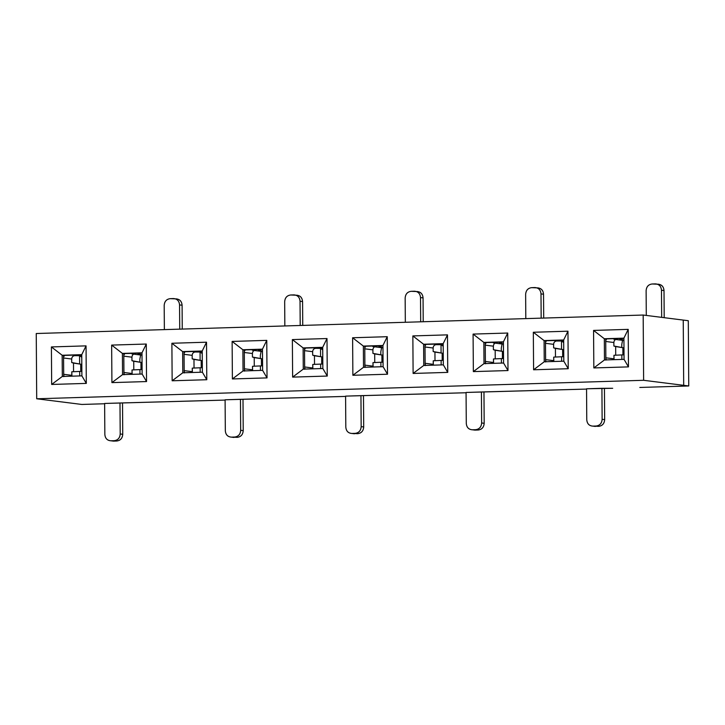<?xml version="1.0" encoding="UTF-8"?>
<svg xmlns="http://www.w3.org/2000/svg" width="725" height="725" viewBox="0 0 725 725"><rect width="100%" height="100%" fill="white"/><g stroke="black" fill="none" stroke-linecap="round" stroke-linejoin="round"><path stroke-width="1.09" d="M303.123 347.918L292.365 339.59L292.628 377.109L303.267 369.125L303.123 347.918L322.697 347.32L327.002 338.539L292.365 339.59L303.123 347.918L303.267 369.125L292.628 377.109L292.365 339.59L327.002 338.539L327.265 376.058L292.628 377.109L327.265 376.058L322.852 368.527L303.267 369.125L322.852 368.527L327.265 376.058L327.002 338.539L322.697 347.32L303.123 347.918M36.703 398.777L643.628 380.299L643.175 315.04L36.25 333.518L36.703 398.777L36.25 333.518L643.175 315.04L643.628 380.299L36.703 398.777L81.825 404.45L36.703 398.777M86.048 345.87L86.311 383.398L51.665 384.449L51.402 346.931L86.048 345.87L81.744 354.661L81.889 375.867L86.311 383.398L86.048 345.87L51.402 346.931L51.665 384.449L86.311 383.398L81.889 375.867L62.314 376.465L51.665 384.449L62.314 376.465L62.16 355.259L51.402 346.931L62.16 355.259L81.744 354.661L86.048 345.87M146.287 344.04L146.55 381.558L111.913 382.619L111.65 345.091L146.287 344.04L141.982 352.821L142.127 374.037L146.55 381.558L146.287 344.04L111.65 345.091L111.913 382.619L146.55 381.558L142.127 374.037L122.552 374.626L111.913 382.619L122.552 374.626L122.407 353.419L111.65 345.091L122.407 353.419L141.982 352.821L146.287 344.04M206.525 342.209L206.788 379.728L172.151 380.779L171.888 343.26L206.525 342.209L202.221 350.991L202.366 372.197L206.788 379.728L206.525 342.209L171.888 343.26L172.151 380.779L206.788 379.728L202.366 372.197L182.791 372.795L172.151 380.779L182.791 372.795L182.646 351.589L171.888 343.26L182.646 351.589L202.221 350.991L206.525 342.209M266.764 340.369L267.027 377.897L232.39 378.948L232.127 341.43L266.764 340.369L262.459 349.16L262.613 370.366L267.027 377.897L266.764 340.369L232.127 341.43L232.39 378.948L267.027 377.897L262.613 370.366L243.029 370.955L232.39 378.948L243.029 370.955L242.884 349.749L232.127 341.43L242.884 349.749L262.459 349.16L266.764 340.369M387.25 336.699L387.513 374.227L352.867 375.278L352.613 337.759L387.25 336.699L382.945 345.49L383.09 366.696L387.513 374.227L387.25 336.699L352.613 337.759L352.867 375.278L387.513 374.227L383.09 366.696L363.515 367.294L352.867 375.278L363.515 367.294L363.361 346.079L352.613 337.759L363.361 346.079L382.945 345.49L387.25 336.699M447.488 334.868L447.751 372.387L413.114 373.447L412.851 335.92L447.488 334.868L443.183 343.65L443.328 364.856L447.751 372.387L447.488 334.868L412.851 335.92L413.114 373.447L447.751 372.387L443.328 364.856L423.753 365.454L413.114 373.447L423.753 365.454L423.608 344.248L412.851 335.92L423.608 344.248L443.183 343.65L447.488 334.868M507.727 333.038L507.989 370.557L473.353 371.608L473.09 334.089L507.727 333.038L503.422 341.819L503.567 363.026L507.989 370.557L507.727 333.038L473.09 334.089L473.353 371.608L507.989 370.557L503.567 363.026L483.992 363.624L473.353 371.608L483.992 363.624L483.847 342.417L473.09 334.089L483.847 342.417L503.422 341.819L507.727 333.038M567.965 331.198L568.228 368.717L533.591 369.777L533.328 332.258L567.965 331.198L563.66 339.98L563.814 361.195L568.228 368.717L567.965 331.198L533.328 332.258L533.591 369.777L568.228 368.717L563.814 361.195L544.23 361.784L533.591 369.777L544.23 361.784L544.085 340.578L533.328 332.258L544.085 340.578L563.66 339.98L567.965 331.198M628.203 329.368L628.466 366.886L593.829 367.938L593.567 330.419L628.203 329.368L623.908 338.149L624.053 359.355L628.466 366.886L628.203 329.368L593.567 330.419L593.829 367.938L628.466 366.886L624.053 359.355L604.469 359.953L593.829 367.938L604.469 359.953L604.324 338.747L593.567 330.419L604.324 338.747L623.908 338.149L628.203 329.368M304.663 369.297L304.518 348.091L322.707 347.538L304.518 348.091L304.663 369.297M262.613 370.366L262.459 349.16L242.884 349.749L243.029 370.955L262.613 370.366M244.425 371.137L244.28 349.93L242.884 349.749L262.459 349.377L244.28 349.93L244.425 371.137M202.366 372.197L202.221 350.991L182.646 351.589L182.791 372.795L202.366 372.197M184.186 372.967L184.041 351.761L182.646 351.589L202.221 351.208L184.041 351.761L184.186 372.967M142.127 374.037L141.982 352.821L122.407 353.419L122.552 374.626L142.127 374.037M123.948 374.807L123.794 353.592L122.407 353.419L141.982 353.039L123.794 353.592L123.948 374.807M81.889 375.867L81.744 354.661L62.16 355.259L62.314 376.465L81.889 375.867M63.709 376.638L63.555 355.431L62.16 355.259L81.744 354.878L63.555 355.431L63.709 376.638M322.697 347.32L322.852 368.527L322.697 347.32M639.803 387.458L688.75 385.963L643.628 380.299L688.75 385.963L688.297 320.713L643.175 315.04L688.297 320.713L688.75 385.963L639.803 387.458M81.825 404.45L104.627 403.752L81.825 404.45M104.627 403.453L225.113 400.082L119.988 402.991L120.205 433.985L122.742 434.302L122.525 403.209L122.742 434.302C122.407 438.281 120.413 440.519 116.761 441.008L113.444 441.117L110.916 440.791L114.224 440.691C117.885 440.193 119.879 437.963 120.205 433.985L119.988 402.991L104.627 403.453L104.844 434.456L104.627 403.453M225.103 399.792L345.589 396.412L240.464 399.321L240.682 430.315L243.219 430.632L243.002 399.538L243.219 430.632C242.893 434.61 240.899 436.849 237.238 437.347L231.393 437.13L234.71 437.021C238.362 436.532 240.356 434.293 240.682 430.315L240.464 399.321L225.103 399.792L225.321 430.786L225.103 399.792M345.589 396.122L466.066 392.751L360.95 395.651L361.168 426.644L363.696 426.971L363.479 395.868L363.696 426.971C363.37 430.94 361.376 433.178 357.724 433.677L351.87 433.459L355.187 433.36C358.839 432.861 360.833 430.623 361.168 426.644L360.95 395.651L345.589 396.122L345.807 427.116L345.589 396.122M466.066 392.452L586.552 389.08L481.427 391.98L481.645 422.983L484.182 423.3L483.965 392.207L484.182 423.3C483.856 427.27 481.862 429.508 478.201 430.007L474.893 430.106L472.356 429.789L475.663 429.689C479.325 429.191 481.318 426.952 481.645 422.983L481.427 391.98L466.066 392.452L466.284 423.445L466.066 392.452M586.552 388.781L612.697 388.283L601.913 388.31L602.131 419.313L604.659 419.63L604.442 388.537L604.659 419.63C604.333 423.599 602.339 425.838 598.687 426.336L592.832 426.119L596.149 426.019C599.802 425.521 601.795 423.282 602.131 419.313L601.913 388.31L586.552 388.781L586.761 419.775L586.552 388.781M383.09 366.696L382.945 345.49L363.361 346.079L363.515 367.294L383.09 366.696M364.911 367.466L364.757 346.26L363.361 346.079L382.945 345.707L364.757 346.26L364.911 367.466M443.328 364.856L443.183 343.65L423.608 344.248L423.753 365.454L443.328 364.856M425.149 365.636L424.995 344.42L423.608 344.248L443.183 343.868L424.995 344.42L425.149 365.636M503.567 363.026L503.422 341.819L483.847 342.417L483.992 363.624L503.567 363.026M485.388 363.796L485.243 342.59L483.847 342.417L503.422 342.037L485.243 342.59L485.388 363.796M563.814 361.195L563.66 339.98L544.085 340.578L544.23 361.784L563.814 361.195M545.626 361.965L545.481 340.759L544.085 340.578L563.66 340.197L545.481 340.759L545.626 361.965M624.053 359.355L623.908 338.149L604.324 338.747L604.469 359.953L624.053 359.355M605.864 360.126L605.719 338.919L604.324 338.747L623.908 338.367L605.719 338.919L605.864 360.126M621.878 359.419L621.851 354.924L621.878 359.419M621.796 347.511L621.778 344.438L621.796 347.511M501.401 363.089L501.365 358.594L501.401 363.089M501.319 351.181L501.292 348.109L501.319 351.181M380.915 366.759L380.888 362.264L380.915 366.759M380.833 354.851L380.815 351.779L380.833 354.851M260.438 370.43L260.402 365.935L260.438 370.43M260.357 358.522L260.329 355.449L260.357 358.522M139.961 374.1L139.925 369.605L139.961 374.1M139.871 362.192L139.852 359.12L139.871 362.192M79.714 375.931L79.687 371.436L79.714 375.931M79.632 364.022L79.578 355.767L79.632 364.022M200.2 372.26L200.163 367.765L200.2 372.26M200.118 360.352L200.055 352.096L200.118 360.352M320.677 368.599L320.649 364.095L320.677 368.599M320.595 356.682L320.541 348.426L320.595 356.682M441.163 364.929L441.126 360.434L441.163 364.929M441.072 353.012L441.017 344.756L441.072 353.012M561.639 361.258L561.612 356.763L561.639 361.258M561.558 349.35L561.494 341.085L561.558 349.35M622.567 340.342L621.778 344.438L622.567 340.342M502.09 344.013L501.292 348.109L502.09 344.013M381.604 347.683L380.815 351.779L381.604 347.683M261.127 351.344L260.329 355.449L261.127 351.344M140.641 355.014L139.852 359.12L140.641 355.014M613.196 338.693L616.848 339.155L613.83 339.246L616.848 339.155L613.196 338.693M615.625 339.472L623.554 340.469L615.625 339.472M622.005 339.327L619.857 339.055L622.005 339.327M655.409 283.883C659.097 284.137 661.118 286.248 661.481 290.227L664.009 290.544C663.656 286.565 661.626 284.454 657.947 284.209C661.608 284.481 663.629 286.593 664.009 290.544L664.2 317.686L664.009 290.544L661.481 290.227L661.671 317.369L661.481 290.227C661.091 286.275 659.07 284.164 655.409 283.883L652.092 283.992C648.44 284.481 646.446 286.719 646.12 290.698L646.292 315.429L646.12 290.698C646.419 286.692 648.413 284.463 652.092 283.992L658.808 284.245M131.279 353.365L134.922 353.827L131.914 353.918L134.922 353.827L131.279 353.365M133.708 354.144L141.629 355.141L133.708 354.144M140.079 354.008L137.931 353.737L140.079 354.008M164.367 329.621L164.194 305.37L164.367 329.621M173.483 298.564C177.172 298.809 179.193 300.92 179.555 304.908L182.093 305.225C181.73 301.247 179.709 299.126 176.021 298.881C179.682 299.153 181.703 301.274 182.093 305.225L182.256 329.077L182.093 305.225L179.555 304.908L179.727 329.15L179.555 304.908C179.175 300.947 177.145 298.836 173.483 298.564L170.176 298.664C166.514 299.162 164.521 301.401 164.194 305.37C164.502 301.373 166.496 299.135 170.176 298.664L176.882 298.917M251.756 349.704L255.399 350.157L252.391 350.248L255.399 350.157L251.756 349.704M254.185 350.474L262.106 351.471L254.185 350.474M260.565 350.338L258.417 350.066L260.565 350.338M284.843 325.951L284.671 301.7L284.843 325.951M293.969 294.894C297.649 295.138 299.679 297.259 300.032 301.237L302.57 301.555C302.207 297.576 300.186 295.456 296.498 295.211C300.168 295.483 302.189 297.603 302.57 301.555L302.742 325.407L302.57 301.555L300.032 301.237L300.204 325.48L300.032 301.237C299.652 297.286 297.631 295.166 293.969 294.894L290.653 294.993C287 295.492 285.007 297.73 284.671 301.7C284.979 297.703 286.973 295.465 290.653 294.993L297.359 295.256M372.233 346.033L375.885 346.487L372.877 346.577L375.885 346.487L372.233 346.033M374.662 346.804L382.592 347.801L374.662 346.804M381.042 346.668L378.894 346.396L381.042 346.668M405.329 322.281L405.157 298.029L405.329 322.281M414.446 291.223C418.135 291.468 420.156 293.589 420.518 297.567L423.056 297.884C422.693 293.906 420.672 291.794 416.984 291.541C420.645 291.822 422.666 293.933 423.056 297.884L423.219 321.737L423.056 297.884L420.518 297.567L420.69 321.818L420.518 297.567C420.128 293.616 418.108 291.495 414.446 291.223L411.138 291.323C407.477 291.822 405.483 294.06 405.157 298.029C405.456 294.033 407.45 291.794 411.138 291.323L417.845 291.586M492.719 342.363L496.362 342.816L493.353 342.916L496.362 342.816L492.719 342.363M495.148 343.133L503.068 344.13L495.148 343.133M501.519 342.998L499.38 342.726L501.519 342.998M525.806 318.61L525.634 294.368L525.806 318.61M534.932 287.553C538.612 287.807 540.642 289.918 540.995 293.897L543.533 294.214C543.17 290.236 541.149 288.124 537.461 287.87C541.122 288.151 543.152 290.263 543.533 294.214L543.696 318.067L543.533 294.214L540.995 293.897L541.167 318.148L540.995 293.897C540.614 289.946 538.593 287.834 534.932 287.553L531.615 287.653C527.954 288.151 525.969 290.39 525.634 294.368C525.942 290.362 527.936 288.124 531.615 287.653L538.322 287.916M606.481 359.89L605.855 358.694L606.481 359.89M605.728 340.551L606.725 338.892L605.728 340.551M613.857 342.508C614.012 340.505 615.008 339.391 616.848 339.155C615.018 339.4 614.021 340.514 613.857 342.508L613.885 346.033L613.857 342.508L605.62 341.466L613.857 342.508M623.917 340.732L621.923 339.273L623.917 340.732M124.555 374.571L123.939 373.366L124.555 374.571M123.812 355.232L124.809 353.564L123.812 355.232M131.932 357.18C132.086 355.178 133.083 354.063 134.922 353.827C133.092 354.072 132.095 355.196 131.932 357.18L131.959 360.715L131.932 357.18L123.694 356.147L131.932 357.18M142 355.413L140.007 353.945L142 355.413M245.032 370.901L244.416 369.696L245.032 370.901M244.289 351.562L245.286 349.894L244.289 351.562M252.418 353.51C252.563 351.516 253.56 350.392 255.399 350.157C253.578 350.411 252.581 351.525 252.418 353.51L252.436 357.044L252.418 353.51L244.18 352.477L252.418 353.51M262.477 351.743L260.483 350.284L262.477 351.743M365.518 367.231L364.892 366.025L365.518 367.231M364.766 347.891L365.763 346.224L364.766 347.891M372.895 349.84C373.049 347.846 374.046 346.722 375.885 346.487C374.055 346.74 373.058 347.855 372.895 349.84L372.922 353.374L372.895 349.84L364.657 348.807L372.895 349.84M382.963 348.072L380.969 346.613L382.963 348.072M485.995 363.56L485.378 362.364L485.995 363.56M485.252 344.221L486.248 342.562L485.252 344.221M493.372 346.178C493.526 344.176 494.522 343.052 496.362 342.816C494.541 343.07 493.544 344.185 493.372 346.178L493.399 349.704L493.372 346.178L485.134 345.136L493.372 346.178M503.44 344.402L501.446 342.943L503.44 344.402M71.784 371.798L71.92 376.166L71.811 375.333L63.564 374.29L71.811 375.333L71.784 371.798L73.551 371.708L71.784 371.798M63.691 375.206L64.317 376.402L63.691 375.206M63.564 357.062L64.561 355.404L63.564 357.062M104.844 434.456C105.225 438.407 107.255 440.519 110.916 440.791L116.761 441.008C120.441 440.537 122.434 438.308 122.742 434.302L120.205 433.985C119.897 437.982 117.903 440.22 114.224 440.691L110.916 440.791C107.227 440.546 105.207 438.435 104.844 434.456M192.261 368.128L192.397 372.505L192.288 371.662L184.05 370.629L192.288 371.662L192.261 368.128L194.037 368.037L192.261 368.128M184.177 371.535L184.793 372.732L184.177 371.535M184.05 353.392L185.047 351.734L184.05 353.392M225.321 430.786C225.711 434.737 227.732 436.849 231.393 437.13L237.238 437.347C240.927 436.876 242.911 434.638 243.219 430.632L240.682 430.315C240.383 434.32 238.389 436.55 234.71 437.021L231.393 437.13C227.704 436.876 225.683 434.764 225.321 430.786M312.747 364.458L312.874 368.835L312.765 367.992L304.527 366.959L312.765 367.992L312.747 364.458L314.514 364.367L312.747 364.458M304.654 367.865L305.279 369.061L304.654 367.865M304.527 349.731L305.524 348.063L304.527 349.731M345.807 427.116C346.188 431.067 348.208 433.178 351.87 433.459L357.724 433.677C361.403 433.206 363.397 430.967 363.696 426.971L361.168 426.644C360.86 430.65 358.866 432.888 355.187 433.36L351.87 433.459C348.19 433.206 346.16 431.094 345.807 427.116M433.224 360.796L433.36 365.164L433.251 364.322L425.013 363.288L433.251 364.322L433.224 360.796L435 360.697L433.224 360.796M425.14 364.195L425.756 365.4L425.14 364.195M425.013 346.061L426.01 344.393L425.013 346.061M466.284 423.445C466.673 427.397 468.694 429.517 472.356 429.789L478.201 430.007C481.88 429.535 483.874 427.297 484.182 423.3L481.645 422.983C481.346 426.98 479.352 429.218 475.663 429.689L472.356 429.789C468.667 429.544 466.646 427.424 466.284 423.445M553.701 357.126L553.837 361.494L553.728 360.651L545.49 359.618L553.728 360.651L553.701 357.126L555.477 357.026L553.701 357.126M545.617 360.524L546.233 361.73L545.617 360.524M545.49 342.39L546.487 340.723L545.49 342.39M586.761 419.775C587.15 423.726 589.171 425.847 592.832 426.119L598.687 426.336C602.366 425.865 604.36 423.627 604.659 419.63L602.131 419.313C601.822 423.309 599.829 425.548 596.149 426.019L592.832 426.119C589.144 425.874 587.123 423.753 586.761 419.775M614.075 359.663L613.966 358.821L605.728 357.788L613.966 358.821L613.948 355.286L615.715 355.196L615.661 346.577L613.885 346.033L623.971 347.882L615.661 346.577L615.715 355.196L613.948 355.286L614.075 359.663M132.158 374.336L132.05 373.493L123.812 372.46L132.05 373.493L132.023 369.968L133.799 369.868L133.735 361.249L131.959 360.715L142.046 362.554L133.735 361.249L133.799 369.868L132.023 369.968L132.158 374.336M252.635 370.665L252.527 369.822L244.289 368.789L252.527 369.822L252.499 366.297L254.276 366.197L254.212 357.588L252.436 357.044L262.532 358.884L254.212 357.588L254.276 366.197L252.499 366.297L252.635 370.665M373.121 366.995L373.013 366.161L364.766 365.119L373.013 366.161L372.985 362.627L374.752 362.527L374.698 353.918L372.922 353.374L383.008 355.214L374.698 353.918L374.752 362.527L372.985 362.627L373.121 366.995M493.598 363.334L493.489 362.491L485.252 361.449L493.489 362.491L493.462 358.957L495.238 358.866L495.175 350.248L493.399 349.704L503.494 351.543L495.175 350.248L495.238 358.866L493.462 358.957L493.598 363.334M81.862 371.336L73.551 371.708L73.497 363.089L71.721 362.545L71.693 359.02L63.456 357.978L71.693 359.02C71.847 357.017 72.844 355.893 74.684 355.658L81.744 355.721L74.684 355.658C72.853 355.912 71.857 357.026 71.693 359.02L71.721 362.545L81.807 364.385L80.702 364.186L80.756 371.39L81.862 371.345M110.916 440.791L113.444 441.117M202.338 367.675L194.037 368.037L193.974 359.419L192.198 358.875L192.17 355.35L183.933 354.308L192.17 355.35C192.324 353.347 193.321 352.232 195.161 351.997L202.23 352.051L195.161 351.997C193.339 352.241 192.343 353.356 192.17 355.35L192.198 358.875L202.293 360.715L201.188 360.515L201.233 367.72L202.338 367.675M231.393 437.13L233.93 437.447M322.815 364.004L314.514 364.367L314.46 355.748L312.683 355.205L312.656 351.679L304.418 350.646L312.656 351.679C312.81 349.677 313.807 348.562 315.647 348.326L322.707 348.39L315.647 348.326C313.816 348.571 312.819 349.695 312.656 351.679L312.683 355.205L322.77 357.053L321.664 356.845L321.719 364.05L322.815 364.004M351.87 433.459L354.407 433.777M443.301 360.334L435 360.697L434.937 352.078L433.16 351.543L433.133 348.009L424.895 346.976L433.133 348.009C433.287 346.006 434.284 344.892 436.124 344.656L443.192 344.719L436.124 344.656C434.293 344.901 433.296 346.024 433.133 348.009L433.16 351.543L443.247 353.383L442.15 353.175L442.196 360.379L443.301 360.334M472.356 429.789L474.893 430.106M563.778 356.664L555.477 357.026L555.413 348.417L553.637 347.873L553.619 344.339L545.381 343.306L553.619 344.339C553.764 342.336 554.761 341.221 556.601 340.986L563.669 341.049L556.601 340.986C554.779 341.239 553.782 342.354 553.619 344.339L553.637 347.873L563.733 349.713L562.627 349.513L562.682 356.718L563.778 356.664M592.832 426.119L595.37 426.436M624.017 354.833L615.715 355.196L622.92 354.878L622.866 347.674L622.92 354.878L624.017 354.833M142.1 369.505L133.799 369.868L140.994 369.56L140.949 362.355L140.994 369.56L142.1 369.505M262.577 365.835L254.276 366.197L261.48 365.889L261.426 358.685L261.48 365.889L262.577 365.835M383.063 362.165L374.752 362.527L381.957 362.219L381.903 355.014L381.957 362.219L383.063 362.165M503.54 358.503L495.238 358.866L502.434 358.549L502.389 351.344L502.434 358.549L503.54 358.503M80.756 371.39L80.702 364.186L73.497 363.089L73.551 371.708L80.756 371.39M81.762 357.244L79.768 355.785L81.762 357.244M201.233 367.72L201.188 360.515L193.974 359.419L194.037 368.037L201.233 367.72M202.239 353.573L200.245 352.114L202.239 353.573M321.719 364.05L321.664 356.845L314.46 355.748L314.514 364.367L321.719 364.05M322.716 349.912L320.722 348.444L322.716 349.912M442.196 360.379L442.15 353.175L434.937 352.078L435 360.697L442.196 360.379M443.202 346.242L441.208 344.774L443.202 346.242M562.682 356.718L562.627 349.513L555.413 348.417L555.477 357.026L562.682 356.718M563.678 342.572L561.685 341.112L563.678 342.572M683.693 385.328L683.24 320.078L688.297 320.713L688.75 385.963L683.693 385.328"/></g></svg>
